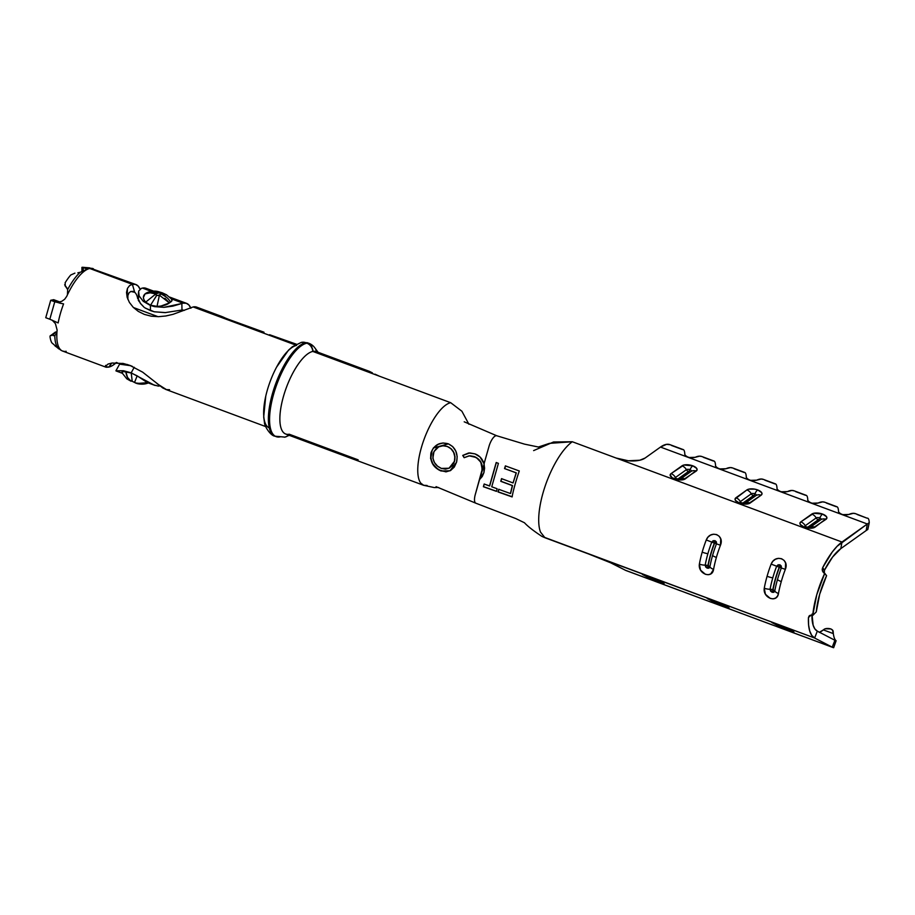 <?xml version="1.0" encoding="UTF-8"?>
<svg xmlns="http://www.w3.org/2000/svg" width="915" height="915" viewBox="0 0 915 915"><rect width="100%" height="100%" fill="white"/><g stroke="black" fill="none" stroke-linecap="round" stroke-linejoin="round"><path stroke-width="1.37" d="M716.456 543.83A50.416 17.854 110.4 0 0 712.568 555.485A7.4 1.498 15.9 0 0 716.376 557.441A52.773 18.689 -69.6 0 1 720.448 545.249L716.456 543.83A50.416 17.854 110.4 0 0 712.568 555.485A50.416 17.854 110.4 0 0 709.891 566.877L708.931 568.169L707.226 568.158A3.466 1.224 110.4 0 0 708.027 565.779L708.164 565.71A3.466 1.453 -169.6 0 1 709.891 566.877A3.466 1.453 10.4 0 0 708.164 565.71A49.307 17.465 -69.6 0 1 714.581 543.167L706.254 539.976A52.773 18.689 110.4 0 0 702.182 552.168A7.4 1.498 15.9 0 0 707.878 553.735A50.416 17.854 -69.6 0 1 711.767 542.092L713.151 540.708L715.061 540.685A3.466 1.224 -69.6 0 1 714.512 543.007L714.352 543.087A49.307 17.465 110.4 0 0 707.936 565.619A3.466 1.453 10.4 0 0 705.202 565.138A50.416 17.854 -69.6 0 1 707.878 553.735A50.416 17.854 -69.6 0 1 711.767 542.092L714.352 543.087A49.307 17.465 110.4 0 0 707.936 565.619L708.164 565.71A49.307 17.465 -69.6 0 1 714.581 543.167L716.456 543.83L714.512 543.007A3.466 1.224 110.4 0 0 715.061 540.685L716.411 541.909L716.456 543.83L720.448 545.249A52.773 18.689 110.4 0 0 716.376 557.441A52.773 18.689 110.4 0 0 713.574 569.37L710.749 573.934L708.244 574.723L705.374 574.277L700.535 570.125L699.38 564.097A52.773 18.689 -69.6 0 1 702.182 552.168A52.773 18.689 -69.6 0 1 706.254 539.976L707.947 537.151L710.52 535.115L713.597 534.2L716.697 534.6L719.201 536.293L720.734 538.924L720.448 545.249C724.886 534.829 710.429 529.465 706.254 539.976L711.767 542.092L715.061 540.685L716.456 543.83M781.341 567.963A50.416 17.854 110.4 0 0 777.464 579.607A7.4 1.498 15.9 0 0 781.273 581.574A52.773 18.689 -69.6 0 1 785.333 569.382L781.341 567.963A50.416 17.854 110.4 0 0 777.464 579.607A50.416 17.854 110.4 0 0 774.776 591.01L773.815 592.302L772.123 592.28A3.466 1.224 110.4 0 0 772.912 589.912L773.049 589.832A3.466 1.453 -169.6 0 1 774.776 591.01A3.466 1.453 10.4 0 0 773.049 589.832A49.307 17.465 -69.6 0 1 779.477 567.3L771.139 564.097A52.773 18.689 110.4 0 0 767.079 576.29A7.4 1.498 15.9 0 0 772.775 577.868A50.416 17.854 -69.6 0 1 776.652 566.213L778.047 564.829L779.946 564.807A3.466 1.224 -69.6 0 1 779.408 567.128L779.237 567.209A49.307 17.465 110.4 0 0 772.82 589.752A3.466 1.453 10.4 0 0 770.087 589.26A50.416 17.854 -69.6 0 1 772.775 577.868A50.416 17.854 -69.6 0 1 776.652 566.213L779.237 567.209A49.307 17.465 110.4 0 0 772.82 589.752L773.049 589.832A49.307 17.465 -69.6 0 1 779.477 567.3L781.341 567.963L779.408 567.128A3.466 1.224 110.4 0 0 779.946 564.807L781.296 566.042L781.341 567.963L785.333 569.382A52.773 18.689 110.4 0 0 781.273 581.574A52.773 18.689 110.4 0 0 778.459 593.503L777.476 596.18L775.634 598.055L773.129 598.856L770.27 598.399L765.42 594.258L764.265 588.219A52.773 18.689 -69.6 0 1 767.079 576.29A52.773 18.689 -69.6 0 1 771.139 564.097L772.832 561.284L775.405 559.248L778.493 558.333L781.582 558.733L784.098 560.415L785.619 563.045L785.333 569.382C789.771 558.962 775.314 553.586 771.139 564.097L776.652 566.213L779.946 564.807L781.341 567.963M675.899 478.511A7.4 2.619 110.4 0 0 674.469 478.877A8.098 3.5 9.9 0 0 685.255 478.9A7.4 6.142 -125.5 0 0 680.394 479.083A7.4 6.142 54.5 0 1 685.255 478.9L697.081 469.887L696.738 468.457L692.804 465.827L683.974 465.003L671.061 473.615L670.192 474.816L672.033 477.676L677.466 479.689L683.299 479.7L696.212 471.088A7.4 6.142 -125.5 0 0 691.088 471.419A3.466 2.882 54.5 0 1 688.698 471.58L688.64 471.488A3.466 1.224 110.4 0 0 689.967 469.681A2.676 1.155 -170.1 0 1 691.088 471.419L680.325 479.094L691.088 471.419A7.4 6.142 54.5 0 1 696.212 471.088A8.098 3.5 9.9 0 0 692.804 465.827A7.4 2.619 110.4 0 0 689.967 469.681A3.466 1.224 -69.6 0 1 688.64 471.488L677.878 479.025L688.457 471.488A3.466 2.882 54.5 0 1 686.399 469.681A3.466 2.882 -125.5 0 0 688.457 471.488L688.698 471.58A3.466 2.882 -125.5 0 0 691.088 471.419A2.676 1.155 -170.1 0 0 689.967 469.681A7.4 2.619 -69.6 0 1 692.804 465.827A8.098 3.5 9.9 0 0 682.018 465.815L671.061 473.615A8.098 3.5 9.9 0 0 674.469 478.877A7.4 2.619 -69.6 0 1 675.899 478.511M741.459 503.353A2.676 1.155 -170.1 0 0 744.936 503.41L740.784 502.644A7.4 2.619 110.4 0 0 739.354 503.01A8.098 3.5 9.9 0 0 750.14 503.021A7.4 6.142 -125.5 0 0 745.279 503.204A7.4 6.142 54.5 0 1 750.14 503.021L761.097 495.221L761.978 494.009L761.635 492.59L757.689 489.948L754.692 489.148L748.859 489.136L746.903 489.937L735.077 498.95L735.42 500.379L739.354 503.01L748.196 503.822L761.097 495.221A7.4 6.142 -125.5 0 0 755.984 495.553A3.466 2.882 54.5 0 1 753.583 495.701L753.525 495.621A3.466 1.224 110.4 0 0 754.852 493.814A2.676 1.155 -170.1 0 1 755.984 495.553L745.21 503.216L755.984 495.553A7.4 6.142 54.5 0 1 761.097 495.221A8.098 3.5 9.9 0 0 757.689 489.948A7.4 2.619 110.4 0 0 754.852 493.814A3.466 1.224 -69.6 0 1 753.525 495.621L742.774 503.147L753.354 495.621A3.466 2.882 54.5 0 1 751.295 493.803A3.466 2.882 -125.5 0 0 753.354 495.621L753.583 495.701A3.466 2.882 -125.5 0 0 755.984 495.553A2.676 1.155 -170.1 0 0 754.852 493.814A7.4 2.619 -69.6 0 1 757.689 489.948A8.098 3.5 9.9 0 0 746.903 489.937L735.946 497.749A8.098 3.5 9.9 0 0 739.354 503.01A7.4 2.619 -69.6 0 1 740.784 502.644L740.235 502.575M806.344 527.475A2.676 1.155 -170.1 0 0 809.832 527.532L805.68 526.777A7.4 2.619 110.4 0 0 804.251 527.143A8.098 3.5 9.9 0 0 815.025 527.154A7.4 6.142 -125.5 0 0 810.175 527.337A7.4 6.142 54.5 0 1 815.025 527.154L826.863 518.142L826.519 516.712L822.585 514.081L813.744 513.269L800.831 521.87L799.962 523.083L800.305 524.501L804.251 527.143L813.08 527.955L825.993 519.343A7.4 6.142 -125.5 0 0 820.869 519.674A3.466 2.882 54.5 0 1 818.468 519.834L818.41 519.743A3.466 1.224 110.4 0 0 819.749 517.936A2.676 1.155 -170.1 0 1 820.869 519.674L810.095 527.349L820.869 519.674A7.4 6.142 54.5 0 1 825.993 519.343A8.098 3.5 9.9 0 0 822.585 514.081A7.4 2.619 110.4 0 0 819.749 517.936A3.466 1.224 -69.6 0 1 818.41 519.743L807.659 527.28L818.239 519.743A3.466 2.882 54.5 0 1 816.18 517.936A3.466 2.882 -125.5 0 0 818.239 519.743L818.468 519.834A3.466 2.882 -125.5 0 0 820.869 519.674A2.676 1.155 -170.1 0 0 819.749 517.936A7.4 2.619 -69.6 0 1 822.585 514.081A8.098 3.5 9.9 0 0 811.799 514.07L800.831 521.87A8.098 3.5 9.9 0 0 804.251 527.143A7.4 2.619 -69.6 0 1 805.669 526.777L805.12 526.708M116.171 362.752A43.954 15.566 -69.6 0 1 108.794 367.098L105.168 366.572L108.107 364.033L112.122 363.026L123.388 363.507L129.861 365.382L142.66 372.165L162.904 388.04L166.45 389.618L169.584 389.733M159.805 385.878A43.954 15.566 -69.6 0 1 159.45 385.958A43.954 15.566 -69.6 0 1 158.329 386.107L153.789 384.895L131.165 372.84L123.502 370.735L115.919 370.804L123.502 370.735L131.165 372.84L134.253 367.258L131.165 372.84L153.789 384.895L158.329 386.107A43.954 15.566 110.4 0 0 159.45 385.958L159.805 385.878M358.165 459.856L289.22 434.213A43.954 15.566 -69.6 0 1 283.456 396.458A43.954 15.566 -69.6 0 1 312.804 351.429A43.954 15.566 110.4 0 0 284.839 391.929A43.954 15.566 110.4 0 0 285.697 434.019L423.588 485.293L420.809 483.166A43.954 15.566 -69.6 0 1 417.881 473.57A43.954 15.566 -69.6 0 1 433.092 420.168A43.954 15.566 110.4 0 0 417.881 473.57A43.954 15.566 110.4 0 0 420.809 483.166L423.759 485.35M468.903 424.263L461.892 411.235L450.695 402.703A43.954 15.566 110.4 0 0 442.197 408.09A43.954 15.566 -69.6 0 1 450.695 402.703L312.804 351.429A43.954 15.566 -69.6 0 1 313.022 351.394A9.253 8.475 -100.2 0 0 307.085 343.136A49.742 17.614 110.4 0 0 306.834 343.182A9.253 8.452 78.3 0 1 312.804 351.429A9.253 8.452 -101.7 0 0 306.834 343.182A49.742 17.614 110.4 0 0 275.93 386.851A49.742 17.614 110.4 0 0 274.717 435.883M427.111 485.488L423.588 485.293L434.316 487.581L438.64 487.523M106.3 367.258L105.168 366.572L105.728 365.36L105.168 366.572L106.3 367.258L108.759 367.109L112.476 365.565L116.48 362.466M52.201 320.181L55.403 323.624L57.119 330.018A43.954 15.566 110.4 0 0 56.982 331.607A43.954 15.566 110.4 0 0 62.643 351.074A43.954 15.566 110.4 0 0 62.735 351.108L63.364 351.154M63.581 303.906A43.954 15.566 110.4 0 0 58.16 322.938L49.81 319.221L58.16 322.938A43.954 15.566 -69.6 0 1 63.581 303.906L54.774 301.79L49.81 319.221L45.75 317.711L49.81 319.221L54.774 301.79L63.581 303.906M59.315 303.014L61.854 303.586M55.163 301.71L59.384 301.824L57.725 301.172L54.774 301.79L50.714 300.28L53.676 299.674L59.384 301.824L55.163 301.71L59.464 302.064L61.763 301.31L58.468 302.19L50.714 300.28L45.75 317.711L50.714 300.28L53.676 299.674L57.725 301.172L55.163 301.71L60.173 303.231M64.645 299.274L61.763 301.31L64.645 299.274L66.704 296.391L64.645 299.274M67.504 294.664A43.954 15.566 110.4 0 0 66.704 296.391A43.954 15.566 -69.6 0 1 67.504 294.664L67.481 294.71A43.954 15.566 -69.6 0 1 85.301 270.497A43.954 15.566 110.4 0 0 67.504 294.664A9.71 2.196 25.4 0 0 67.447 294.641A9.71 2.196 25.4 0 1 67.504 294.664M222.162 316.613L196.691 307.143A43.954 15.566 110.4 0 0 193.214 306.937L295.133 344.863L193.168 306.948L173.061 314.325L165.889 315.972L158.501 316.682L151.25 316.19L144.376 314.405L138.291 311.386L133.201 307.28L129.415 302.453L127.151 297.306L127.437 288.419L129.53 285.663L132.332 284.325L89.75 268.484A43.954 15.566 110.4 0 0 85.301 270.497A43.954 15.566 -69.6 0 1 89.75 268.484A9.71 8.876 -101.7 0 0 87.52 267.981A43.634 15.452 110.4 0 0 85.85 268.495L86.239 269.399L83.414 271.366M269.262 427.911A43.954 15.566 -69.6 0 1 268.724 385.592A43.954 15.566 -69.6 0 1 296.586 345.401M147.567 381.544C148.893 382.756 148.905 383.133 147.589 382.653A43.954 15.566 -69.6 0 1 146.812 382.264L137.17 375.848L131.234 373.023L125.824 371.639C122.164 371.467 121.043 371.993 122.484 373.206L122.175 371.913L123.571 371.57L131.234 373.023L137.17 375.848L146.812 382.264A43.954 15.566 110.4 0 0 147.589 382.653L136.873 383.522M144.81 307.783L150.472 310.597L150.369 305.427L143.266 301.332L139.149 295.98L138.611 291.13L141.31 288.419A43.954 15.566 -69.6 0 1 142.477 288.088L151.238 291.347L142.477 288.088A43.954 15.566 110.4 0 0 141.31 288.419L138.611 291.13L139.149 295.98L143.266 301.332L150.369 305.427L154.669 306.662L163.934 307.337L172.752 306.148L181.868 303.494A43.954 15.566 -69.6 0 1 183.034 303.174L171.299 298.816L183.034 303.174L186.26 303.265L188.902 304.981L190.846 308.241M148.367 292.262L149.591 292.079M164.929 298.244L169.412 302.922A43.954 15.566 -69.6 0 1 170.522 302.133C172.306 300.978 172.512 299.857 171.139 298.759L172.02 300.417L170.522 302.133A43.954 15.566 110.4 0 0 169.412 302.922L160.8 306.113L157.025 306.365L150.552 305.21L145.657 302.156L144.01 299.891L143.358 297.581L145.085 293.875A43.954 15.566 -69.6 0 1 146.194 293.086L148.219 292.297M132.778 291.313L134.699 292.285L130.788 291.462L129.004 292.869L127.894 295.556L129.004 292.869L130.788 291.462L133.281 291.462M120.952 363.93L121.867 363.632A36.554 12.947 110.4 0 0 122.576 363.347L120.952 363.93M122.816 364.239L130.891 365.737L120.242 364.25M165.638 312.598L154.269 311.786L165.135 312.633L181.982 310.025A36.554 12.947 -69.6 0 1 183.972 310.311A36.554 12.947 -69.6 0 1 184.064 310.345M138.314 300.326L139.526 301.961L138.314 300.326M127.174 297.409L126.522 292.434L127.437 288.419L129.53 285.663L132.378 284.313L134.699 292.285A36.554 12.947 -69.6 0 1 137.742 298.816L138.485 297.832L137.742 298.816M158.043 316.682L133.453 307.543L158.043 316.682M273.539 435.449A49.742 17.614 -69.6 0 1 274.74 386.404A49.742 17.614 -69.6 0 1 305.656 342.748A9.253 8.452 -101.7 0 0 301.275 342.404A9.253 8.452 78.3 0 1 305.656 342.748L306.834 343.182A49.742 17.614 -69.6 0 1 307.085 343.136L305.896 342.702A49.742 17.614 110.4 0 0 305.656 342.748A49.742 17.614 110.4 0 0 274.008 388.566A49.742 17.614 110.4 0 0 274.98 436.203C270.348 435.757 264.195 425.612 264.458 422.501L263.692 417.011L265.75 396.206M274.42 371.399A43.954 15.566 110.4 0 0 266.036 394.994M288.488 435.06A9.253 8.452 78.3 0 1 284.531 437.21A9.253 8.452 -101.7 0 0 286.578 436.466M280.15 436.867L278.972 436.432L280.15 436.867A49.742 17.614 -69.6 0 1 276.158 436.649A49.742 17.614 -69.6 0 1 275.198 389.012A49.742 17.614 -69.6 0 1 306.834 343.182L305.656 342.748A49.742 17.614 -69.6 0 1 305.896 342.702L309.659 343.685L311.889 346.282M670.1 444.713L666.52 444.347L660.493 447.069L867.317 523.986L837.156 546.244L832.204 552.088L822.654 567.712L824.495 570.137L832.581 557.052L840.839 548.6L841.983 542.023L616.092 458.026L628.353 460.783L639.814 460.222L645.064 458.06L660.493 447.069L645.064 458.06A21.743 9.413 -170.1 0 1 616.092 458.026L572.298 441.739A52.773 18.689 110.4 0 0 563.88 450.043A52.773 18.689 110.4 0 0 555.188 463.23A52.773 18.689 110.4 0 0 538.706 520.967A52.773 18.689 110.4 0 0 540.49 532.061L544.951 537.734L588.745 554.021A21.743 0.892 21.3 0 1 614.686 564.692L625.402 570.262L610.602 562.782L588.745 554.021L814.636 638.018A52.773 18.689 -69.6 0 1 808.437 617.614L810.907 615.166L808.437 617.614L808.597 625.002L809.718 630.995L811.765 635.399L814.636 638.018L817.324 631.133L814.888 628.925L813.149 625.254L811.982 614.091M74.916 273.139L70.741 275.003A41.861 14.823 110.4 0 0 65.205 282.632L65.194 286.109M64.645 284.771L67.172 288.362M65.125 282.769L65.205 282.632A41.861 14.823 110.4 0 1 70.741 275.003M83.299 267.786L84.306 267.969L83.299 267.786L83.116 271.469L83.299 267.786L82.007 267.466M56.581 331.813L51.915 335.462L56.581 331.813M50.977 335.348L55.541 331.985M50.428 335.553L51.915 335.462M51.778 342.759A41.861 14.823 110.4 0 1 50.028 336.834A41.861 14.823 110.4 0 0 51.778 342.759L58.754 348.855A43.634 15.452 -69.6 0 1 54.809 335.45L53.47 335.714M140.796 383.534L135.58 382.985M126.682 378.741L131.028 381.223C128.146 379.428 126.407 376.225 125.824 371.639L127.562 377.472L131.028 381.223L126.705 378.753M133.224 381.749L134.516 382.504L133.224 381.749M308.172 343.125L305.896 342.702A9.253 8.475 -100.2 0 0 301.71 342.324A9.253 8.475 79.8 0 1 305.896 342.702M50.314 335.656L50.016 336.331M65.617 286.509L67.653 289.552A43.634 15.452 -69.6 0 1 80.188 272.281L77.878 272.784M85.85 268.495L86.193 269.559L85.85 268.495L84.306 267.969L85.85 268.495A43.634 15.452 -69.6 0 1 87.52 267.981A43.634 15.452 -69.6 0 1 89.51 267.843L82.991 267.306A41.861 14.823 110.4 0 0 82.281 267.294L81.927 267.363M158.844 292.628L155.847 293.932L155.985 294.939L158.135 295.545L161.166 293.967L158.844 292.628M66.452 287.299L67.653 289.552L67.447 294.641L67.653 289.552A43.634 15.452 110.4 0 1 80.188 272.281L80.143 272.293M80.245 272.27L86.193 269.559M105.808 367.132L62.643 351.074A43.954 15.566 -69.6 0 1 56.982 331.607L56.295 333.986M54.98 345.881L61.316 350.479M165.604 304.992L166.05 304.135M135.729 383.145L141.665 384.083L147.589 382.653M134.516 382.504L137.17 375.848L134.516 382.504C138.542 383.968 142.637 383.888 146.812 382.264M131.234 373.023L132.206 381.258L131.234 373.023M288.614 435.105A9.253 8.429 76.8 0 1 284.954 437.118A9.253 8.429 -103.2 0 0 288.614 435.105M284.725 437.164A9.253 8.429 -103.2 0 0 284.954 437.118L289.231 435.334M306.925 342.656L308.893 343.297L307.085 343.136A9.253 8.475 79.8 0 1 313.022 351.394A43.954 15.566 -69.6 0 1 316.281 351.612A9.253 6.943 -35.5 0 0 315.263 348.478A9.253 6.943 144.5 0 1 316.281 351.612A43.954 15.566 -69.6 0 1 316.967 351.909A43.954 15.566 -69.6 0 1 318.706 353.27M316.956 351.863A9.253 6.84 -36.4 0 0 315.984 349.461A9.253 6.84 143.6 0 1 316.956 351.863M276.524 367.212L288.557 350.125L292.365 346.739L301.298 342.404L307.589 342.805M66.166 351.28A43.954 15.566 -69.6 0 1 62.735 351.108M55.403 323.624L57.119 330.018A43.954 15.566 -69.6 0 0 56.982 331.607L56.273 334.032L54.809 335.45A43.634 15.452 110.4 0 0 58.754 348.855M89.533 267.855A43.634 15.452 110.4 0 0 87.52 267.981A9.71 8.876 78.3 0 1 89.75 268.484A43.954 15.566 -69.6 0 1 93.296 268.69A43.954 15.566 110.4 0 0 89.75 268.484L132.332 284.325L135.592 284.428L138.222 286.143L140.155 289.403M166.439 297.181L161.166 293.967L159.416 295.202L156.637 295.499L155.847 293.932L157.609 292.686L160.297 292.903L161.166 293.967C165.478 295.911 168.589 298.633 170.522 302.133M166.679 294.962L161.166 293.967L160.297 292.903L162.287 292.823L166.461 294.756M151.89 291.725L157.609 292.686L158.101 291.599M162.287 292.811L158.078 291.565C154.932 290.695 151.272 291.039 147.063 292.617L151.73 291.736L157.609 292.686C158.146 290.993 158.261 291.222 157.929 293.383M146.194 293.086A43.954 15.566 110.4 0 0 145.085 293.875L150.22 292.811L155.847 293.932C151.947 292.457 148.356 292.434 145.085 293.875C142.649 296.105 142.843 298.862 145.657 302.156L155.847 293.932L145.657 302.156L150.552 305.21L156.637 295.499L150.552 305.21L157.025 306.365L159.416 295.202L157.025 306.365C162.584 306.148 166.713 305.004 169.412 302.922L159.416 295.202M255.971 329.537L228.842 319.449L264 332.214M269.582 334.718L296.346 344.189M222.871 316.922L225.262 318.02L222.871 316.922M225.262 318.02L228.453 319.301M118.893 370.884A43.954 15.566 110.4 0 1 117.772 371.032L115.919 370.815L119.499 364.319M111.79 363.083L108.759 367.109L111.79 363.083M127.094 364.445L132.378 366.389M115.828 362.752L117.36 362.775M108.107 364.033L112.122 363.026M157.163 383.751L166.45 389.618M142.66 372.165L153.972 381.052M158.867 385.146L158.329 386.107L158.867 385.146M165.455 316.041L173.061 314.325L193.214 306.937L196.428 307.051L199.047 308.767M158.501 316.682L151.25 316.19L144.376 314.405L138.291 311.386L133.201 307.28M127.894 295.556L127.894 299.457M134.699 292.285L132.378 284.313A43.954 15.566 -69.6 0 1 135.866 284.519A43.954 15.566 -69.6 0 1 140.029 289.094M153.64 291.13L146 288.294A43.954 15.566 110.4 0 0 142.477 288.088L145.702 288.191M140.178 303.082L144.055 307.223L140.418 303.437L138.657 299.64M178.093 310.631L181.982 310.025L181.868 303.494L163.934 307.337L154.669 306.662L150.369 305.427L150.472 310.597L154.269 311.786L145.359 308.138M184.247 310.414L181.982 310.025L181.868 303.494A43.954 15.566 -69.6 0 1 183.034 303.174A43.954 15.566 -69.6 0 1 186.557 303.368A43.954 15.566 -69.6 0 1 190.617 307.692M372.405 372.874L369.374 371.353L372.405 372.874M378.799 375.905L374.956 374.166L378.799 375.905M450.695 402.703L312.804 351.429A43.954 15.566 110.4 0 1 313.022 351.394A43.954 15.566 110.4 0 1 316.281 351.612A43.954 15.566 110.4 0 1 316.338 351.623L369.511 371.399M496.948 435.837A10.408 3.683 110.4 0 0 488.999 446.394L484.046 463.791L484.595 468.263L483.921 472.643L482.251 476.498L479.551 479.551L475.343 494.317A10.408 3.683 110.4 0 0 475.892 503.216A10.408 3.683 -69.6 0 1 475.343 494.317L482.216 469.326L480.844 462.43L477.95 458.781L474.084 456.551L468.995 455.853L464.145 457.683L462.727 455.418L468.64 452.982L474.874 453.851L480.009 456.962L484.046 463.791L488.999 446.394A10.408 3.683 -69.6 0 1 496.765 435.769L464.214 421.815M442.197 408.09A43.954 15.566 110.4 0 0 433.092 420.168M432.166 450.157L430.965 452.856C434.248 444.679 440.001 441.659 448.224 443.798C455.533 447.378 458.312 453.508 456.574 462.178L454.286 467.073L450.58 470.493L445.96 471.865L438.594 469.795L432.578 463.836L430.599 458.472L430.965 452.856L433.435 447.893L437.736 444.45L442.963 442.963L448.224 443.798L452.708 446.566L455.784 451.072L457.18 456.562L456.574 462.178L449.963 470.825L441.03 470.985L450.111 470.745M809.157 615.921L808.437 617.614L809.775 615.475L812.737 615.44A52.773 18.689 -69.6 0 1 824.747 573.27L822.448 571.006L822.208 569.359L822.654 567.712L824.495 570.137A45.373 16.07 -69.6 0 1 840.839 548.6L866.173 530.551L840.839 548.6L841.983 542.023L867.317 523.986L866.173 530.551A41.644 14.743 -69.6 0 1 867.809 529.51L869.25 522.751A49.044 17.362 110.4 0 0 867.317 523.986L866.173 530.551A41.644 14.743 -69.6 0 1 867.809 529.51L869.25 522.751C869.09 519.411 868.358 517.879 867.054 518.176L857.103 514.482M811.559 615.166L812.737 615.44L816.26 611.929A45.373 16.07 -69.6 0 1 826.588 575.672L823.454 572.481M436.066 486.654L475.88 503.216L515.785 518.565L524.455 522.751C527.635 526.251 533.445 530.803 541.886 536.384L814.636 638.018L832.227 647.18L814.636 638.018L817.324 631.133L834.915 640.283L817.324 631.133A45.373 16.07 -69.6 0 1 811.948 615.223M746.32 477.504C748.504 480.341 751.97 481.221 756.716 480.169L750.529 480.352L747.521 479.105L746.32 477.504C746.183 473.833 745.451 472.151 744.101 472.46L734.139 468.755M777.052 488.93C779.248 491.767 782.714 492.659 787.449 491.595L781.273 491.778L778.265 490.543L777.052 488.93C776.927 485.259 776.183 483.578 774.833 483.886L764.883 480.181M807.796 500.356C809.981 503.193 813.446 504.085 818.193 503.021L812.017 503.216L809.009 501.969L807.796 500.356C807.67 496.696 806.927 495.015 805.577 495.312L795.627 491.618M838.54 511.794C840.725 514.63 844.19 515.511 848.937 514.459L842.749 514.642L839.741 513.407L838.54 511.794C838.414 508.122 837.671 506.441 836.321 506.75L826.371 503.044M715.576 466.067C717.76 468.903 721.226 469.795 725.972 468.732L719.785 468.915L716.788 467.679L715.576 466.067C715.45 462.395 714.707 460.714 713.357 461.023L703.406 457.328M684.832 454.641C687.016 457.477 690.482 458.358 695.228 457.306L689.052 457.489L686.044 456.253L684.832 454.641C684.706 450.969 683.962 449.288 682.613 449.597L671.427 445.433M819.222 632.414L825.239 628.777L830.809 628.937A5.547 2.631 -171.4 0 1 833.142 631.281L833.325 633.603L823.374 629.897L824.015 629.383A5.547 2.631 -171.4 0 1 830.809 628.937L832.478 630.035L833.325 633.603C833.862 637.503 834.8 639.882 836.127 640.729L833.657 647.706L836.127 640.729A41.644 14.743 -69.6 0 1 834.915 640.283L832.227 647.18L625.402 570.262A49.044 17.362 110.4 0 0 626.1 570.571L649.627 579.332M786.317 627.953L771.688 622.36L781.25 627.347L793.923 631.91L776.663 623.984L772.123 622.669L779.729 626.638A7.4 6.92 -62.5 0 0 783.778 626.809A7.4 6.92 117.5 0 1 779.729 626.638L789.393 630.607A7.4 2.619 -69.6 0 1 788.593 629.2A7.4 2.619 110.4 0 0 789.393 630.607L793.923 631.91L786.317 627.953A7.4 6.92 117.5 0 1 785.585 627.633A7.4 6.92 -62.5 0 0 786.317 627.953M655.792 579.367A7.4 6.92 -62.5 0 0 656.535 579.698L642.616 574.243L651.469 579.092L664.153 583.656L646.882 575.729L642.341 574.414L649.959 578.372A7.4 6.92 -62.5 0 0 654.008 578.554A7.4 6.92 117.5 0 1 649.959 578.372L659.612 582.352A7.4 2.619 -69.6 0 1 658.823 580.934A7.4 2.619 110.4 0 0 659.612 582.352L664.153 583.656L656.535 579.698A7.4 6.92 117.5 0 1 655.803 579.367L643.451 574.506M721.432 603.82L707.238 598.547L716.365 603.214L728.763 607.949L721.432 603.82L711.767 599.851L707.238 598.547L714.844 602.505A7.4 6.92 -62.5 0 0 718.893 602.688A7.4 6.92 117.5 0 1 714.844 602.505L724.497 606.473A7.4 2.619 -69.6 0 1 723.708 605.067A7.4 2.619 110.4 0 0 724.497 606.473L729.038 607.777L721.432 603.82A7.4 6.92 117.5 0 1 720.7 603.5A7.4 6.92 -62.5 0 0 721.432 603.82M823.02 572.024L822.654 567.712A52.773 18.689 -69.6 0 1 841.983 542.023L572.298 441.739L549.377 443.375L538.397 447.023L524.535 444.141L496.788 435.769M720.963 605.673L741.848 613.622M746.674 615.383L772.592 625.048M777.407 626.821L803.336 636.485M808.151 638.247L832.925 647.488A49.044 17.362 -69.6 0 1 832.227 647.18A49.044 17.362 110.4 0 0 833.657 647.706A49.044 17.362 -69.6 0 1 832.925 647.488M819.531 632.276A41.644 14.743 110.4 0 0 823.374 629.897L833.325 633.603C833.862 637.503 834.8 639.882 836.127 640.729A41.644 14.743 -69.6 0 1 835.509 640.546A41.644 14.743 -69.6 0 1 834.915 640.283L832.227 647.18L625.402 570.262M654.454 581.094L680.371 590.758M685.186 592.52L711.161 602.207M869.25 522.751A49.044 17.362 -69.6 0 0 867.317 523.986L660.493 447.069A49.044 17.362 110.4 0 1 669.963 444.656L683.368 449.642M867.054 518.176L855.639 513.704A49.044 17.362 110.4 0 0 848.937 514.459L853.398 513.304L855.742 513.738M837.031 506.784L824.907 502.266A49.044 17.362 110.4 0 0 818.193 503.021L822.654 501.878L824.998 502.301M794.266 490.875L791.91 490.44L787.449 491.595A49.044 17.362 110.4 0 1 794.163 490.84L806.332 495.37M763.522 479.449L761.166 479.014L756.716 480.169A49.044 17.362 110.4 0 1 763.419 479.403L775.588 483.944M732.778 468.011L730.433 467.576L725.972 468.732A49.044 17.362 110.4 0 1 732.686 467.977L744.856 472.506M702.034 456.585L699.689 456.15L695.228 457.306A49.044 17.362 110.4 0 1 701.942 456.551L714.112 461.08M807.956 527.326L818.468 519.834L807.956 527.326M804.971 526.468A2.676 1.155 -170.1 0 1 805.223 525.736A3.466 2.882 -125.5 0 0 806.252 526.971A3.466 2.882 54.5 0 1 805.223 525.736L816.18 517.936A2.676 1.155 -170.1 0 1 819.749 517.936A2.676 1.155 -170.1 0 0 816.18 517.936A7.4 6.142 -125.5 0 0 811.799 514.07A7.4 6.142 54.5 0 1 816.18 517.936L805.223 525.736A7.4 6.142 -125.5 0 0 800.831 521.87A7.4 6.142 54.5 0 1 805.223 525.736A2.676 1.155 -170.1 0 0 804.971 526.468M743.06 503.193L753.583 495.701L743.06 503.193M740.086 502.335A2.676 1.155 -170.1 0 1 740.338 501.614A3.466 2.882 -125.5 0 0 741.367 502.838A3.466 2.882 54.5 0 1 740.338 501.614L751.295 493.803A2.676 1.155 -170.1 0 1 754.852 493.814A2.676 1.155 -170.1 0 0 751.295 493.803A7.4 6.142 -125.5 0 0 746.903 489.937A7.4 6.142 54.5 0 1 751.295 493.803L740.338 501.614A7.4 6.142 -125.5 0 0 735.946 497.749A7.4 6.142 54.5 0 1 740.338 501.614A2.676 1.155 -170.1 0 0 740.086 502.335M678.175 479.06L688.698 471.58L678.175 479.06M675.19 478.202A2.676 1.155 -170.1 0 1 675.442 477.481A3.466 2.882 -125.5 0 0 676.482 478.705A3.466 2.882 54.5 0 1 675.442 477.481L686.399 469.681A2.676 1.155 -170.1 0 1 689.967 469.681A2.676 1.155 -170.1 0 0 686.399 469.681A7.4 6.142 -125.5 0 0 682.018 465.815A7.4 6.142 54.5 0 1 686.399 469.681L675.442 477.481A7.4 6.142 -125.5 0 0 671.061 473.615A7.4 6.142 54.5 0 1 675.442 477.481A2.676 1.155 -170.1 0 0 675.19 478.202M772.82 589.752L772.912 589.912A3.466 1.224 -69.6 0 1 772.123 592.28L770.567 591.09L770.087 589.26A3.466 1.453 -169.6 0 1 772.82 589.752M707.936 565.619L708.027 565.779A3.466 1.224 -69.6 0 1 707.226 568.158L705.671 566.968L705.202 565.138A3.466 1.453 -169.6 0 1 707.936 565.619M772.775 577.868A7.4 1.498 -164.1 0 1 767.079 576.29A52.773 18.689 110.4 0 0 764.265 588.219A7.4 3.1 10.4 0 0 770.087 589.26A50.416 17.854 -69.6 0 1 772.775 577.868M781.273 581.574A7.4 1.498 -164.1 0 1 777.464 579.607A50.416 17.854 110.4 0 0 774.776 591.01A7.4 3.1 10.4 0 0 778.459 593.503A52.773 18.689 -69.6 0 1 781.273 581.574M764.265 588.219C762.641 598.055 777.098 603.431 778.459 593.503A7.4 3.1 -169.6 0 1 774.776 591.01L772.123 592.28L770.087 589.26A7.4 3.1 -169.6 0 1 764.265 588.219M707.878 553.735A7.4 1.498 -164.1 0 1 702.182 552.168A52.773 18.689 110.4 0 0 699.38 564.097A7.4 3.1 10.4 0 0 705.202 565.138A50.416 17.854 -69.6 0 1 707.878 553.735M716.376 557.441A7.4 1.498 -164.1 0 1 712.568 555.485A50.416 17.854 110.4 0 0 709.891 566.877A7.4 3.1 10.4 0 0 713.574 569.37A52.773 18.689 -69.6 0 1 716.376 557.441M699.38 564.097C697.756 573.934 712.213 579.298 713.574 569.37A7.4 3.1 -169.6 0 1 709.891 566.877L707.226 568.158L705.202 565.138A7.4 3.1 -169.6 0 1 699.38 564.097M644.343 574.826A7.4 6.92 117.5 0 1 642.341 574.414A7.4 6.92 -62.5 0 0 644.343 574.826M663.421 583.335L663.421 583.335A7.4 6.92 -62.5 0 0 664.153 583.656A7.4 6.92 117.5 0 1 663.409 583.324L655.803 579.367M709.228 598.948A7.4 6.92 117.5 0 1 707.238 598.547A7.4 6.92 -62.5 0 0 709.228 598.948M728.306 607.457L728.306 607.457A7.4 6.92 -62.5 0 0 729.038 607.777A7.4 6.92 117.5 0 1 728.294 607.446L708.336 598.639M774.113 623.081A7.4 6.92 117.5 0 1 772.123 622.669A7.4 6.92 -62.5 0 0 774.113 623.081M793.202 631.59L793.202 631.59A7.4 6.92 -62.5 0 0 793.923 631.91A7.4 6.92 117.5 0 1 793.179 631.579L773.221 622.76M533.628 450.603L553.541 441.979L572.298 441.739A52.773 18.689 -69.6 0 0 563.88 450.043A52.773 18.689 -69.6 0 0 555.188 463.23A52.773 18.689 -69.6 0 0 538.706 520.967A52.773 18.689 -69.6 0 0 540.49 532.061L544.951 537.734L541.863 536.373M513.063 482.937L516.163 472.849L504.531 468.572L505.377 465.884L519.285 470.973C515.854 481.05 513.441 489.697 512.08 496.914L498.046 491.95L498.698 489.308L510.41 493.528L512.331 485.613L500.779 481.324L501.523 478.648L513.063 482.937L516.323 472.872L513.063 482.937L516.323 472.872L504.531 468.572L505.377 465.884L519.285 470.973C515.854 481.05 513.441 489.697 512.08 496.914L498.046 491.95L498.698 489.308L510.41 493.528L512.331 485.613L500.779 481.324L501.523 478.648L513.063 482.937M483.394 486.723L484.332 484.001L483.394 486.723L484.149 484.046L489.514 485.991L496.193 462.532L498.412 463.345L491.732 486.791L497.12 488.736L496.456 491.378L483.394 486.723L484.149 484.046L489.685 485.934L496.193 462.532L498.412 463.345L491.732 486.791L497.12 488.736L496.456 491.378M484.046 463.791L483.921 472.643L479.551 479.551L481.805 471.66C483.086 464.42 480.512 459.376 474.084 456.551L469.464 455.807L464.145 457.683L462.727 455.418L469.784 452.914L474.874 453.851C478.831 455.247 481.713 458.026 483.497 462.166L484.046 463.791M469.887 452.902L462.727 455.418L464.328 457.672L462.91 455.407L469.887 452.902M470.093 455.784L474.279 456.528C480.695 459.364 483.269 464.397 481.976 471.614L479.735 479.506L484.229 463.756L481.988 471.614L481.953 464.591M469.178 455.842L476.28 457.5L481.027 462.395M483.566 486.677L496.628 491.298L483.566 486.677M496.365 462.498L489.685 485.934L496.365 462.498M501.706 478.602L500.779 481.324L512.526 485.556L510.604 493.414L512.526 485.556L500.974 481.267L501.706 478.602M498.881 489.216L498.046 491.95L512.274 496.776L498.229 491.847L498.881 489.216M504.806 468.606L505.538 465.872L504.531 468.572L510.513 470.722M448.361 443.866L433.573 447.938M438.033 444.427L433.607 447.904L432.143 450.226L430.805 458.358L432.795 463.688L436.524 468.057L441.03 470.985C433.127 467.474 429.764 461.435 430.965 452.856L431.148 452.799C429.993 461.297 433.367 467.302 441.259 470.836L446.188 471.728L450.798 470.39M448.384 443.866L443.135 443.032M451.175 448.773L453.783 452.376L455.029 456.791L454.572 461.332C455.887 454.355 453.52 449.425 447.481 446.543L449.425 447.504M449.025 468.24L454.389 461.377C455.716 454.343 453.36 449.379 447.321 446.497C440.572 444.61 435.849 447 433.15 453.668C432.2 460.622 434.934 465.529 441.35 468.411L449.025 468.24L454.389 461.377L453.703 463.562M452.696 465.312L449.196 468.148M454.389 461.377L454.847 456.814L453.611 452.376L451.015 448.739L447.321 446.497L443.02 445.777L438.72 446.84L433.985 451.541L432.864 458.232L434.488 462.59L437.519 466.135L441.35 468.411L445.456 469.121L449.368 468.068L452.49 465.392L454.389 461.377M824.495 570.137L824.278 573.408M809.775 615.475L810.599 615.2M824.747 573.27L826.588 575.672L819.714 594.155L816.26 611.929L812.737 615.44L816.752 594.761L824.747 573.27M680.062 479.277L675.339 478.454M165.478 389.321L265.705 426.584M147.761 382.733L155.23 385.501M122.141 373.206L116.056 370.941M274.98 436.203L284.942 437.118M81.915 267.386L81.973 271.812M121.844 372.599L126.842 378.867L137.273 383.625C141.425 384.529 145.108 384.289 148.299 382.939L148.493 382.859M308.893 343.297C311.615 344.372 313.742 346.11 315.275 348.489L318.237 352.492M135.866 284.519L89.51 267.843M166.519 294.802L171.414 298.942M138.394 292.811L138.497 298.37M169.652 297.089L186.534 303.357"/></g></svg>
